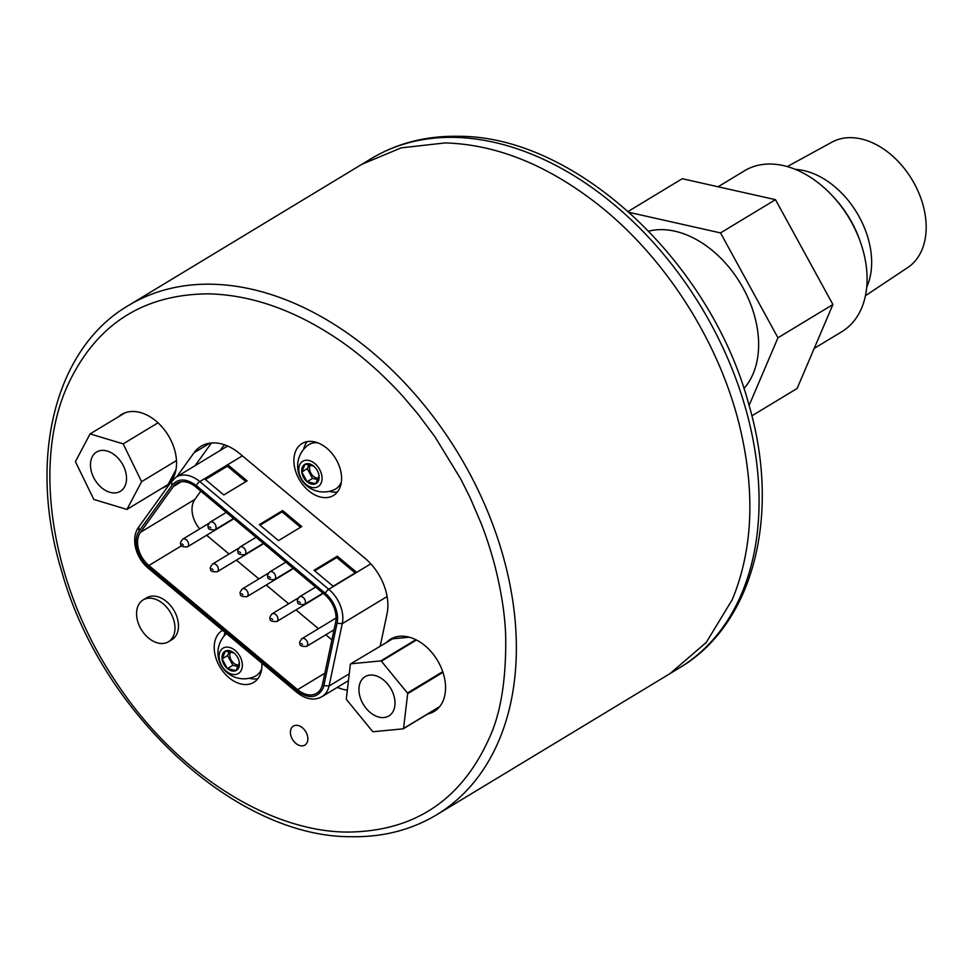 <?xml version="1.0" encoding="UTF-8"?>
<svg xmlns="http://www.w3.org/2000/svg" width="973" height="973" viewBox="0 0 973 973"><rect width="100%" height="100%" fill="white"/><g stroke="black" fill="none" stroke-linecap="round" stroke-linejoin="round"><path stroke-width="1.46" d="M210.813 527.877L209.633 526.892L210.813 527.877M183.338 544.916L182.158 543.931L183.338 544.916M213.136 569.801L211.956 568.816L213.136 569.801M240.599 552.761L239.419 551.776L240.599 552.761M242.922 594.685L241.742 593.7L242.922 594.685M270.385 577.646L269.205 576.661L270.385 577.646M300.183 602.53L299.003 601.545L300.183 602.53M272.708 619.57L271.528 618.585L272.708 619.57M302.506 644.454L301.326 643.469L302.506 644.454M865.423 295.719L907.797 267.514A73.291 50.645 -121.2 0 0 923.462 206.665A73.291 50.645 -121.2 0 0 831.951 142.143L787.303 166.59M832.024 195.415L833.569 197.069A86.512 59.767 58.8 0 1 859.901 240.599L860.643 242.739A94.028 64.972 -121.2 0 0 832.024 195.415A94.028 64.972 -121.2 0 0 744.54 170.762L718.086 186.767M814.206 348.407L841.876 331.671A94.028 64.972 -121.2 0 0 863.61 252.554A94.028 64.972 -121.2 0 0 860.643 242.739M795.415 169.399A76.162 52.627 58.8 0 1 868.853 241.049A76.162 52.627 58.8 0 1 866.7 287.23M648.711 231.136A94.028 64.972 58.8 0 1 755.157 318.171A94.028 64.972 58.8 0 1 743.919 388.519M208.806 293.846C251.034 294.953 293.566 309.742 336.39 338.215C355.279 350.706 379.811 370.677 403.6 397.118L417.697 413.732L434.955 436.78L460.825 479.13L470.19 497.835L481.197 523.523C485.941 535.649 490.258 548.796 494.138 562.966C501.204 589.979 505.06 614.656 505.717 637.023C506.203 680.382 500.56 714.413 488.799 739.115C460.776 800.718 413.513 831.696 346.996 832.073C267.295 831.599 174.118 770.993 115.702 681.574C51.995 587.303 31.927 465.787 67.003 386.804C95.013 325.201 142.289 294.211 208.806 293.846M168.621 483.557A42.204 29.154 -121.2 0 0 169.448 483.338M176.004 469.582L168.122 484.493L126.916 509.426L93.822 499.429L75.407 461.664L90.088 433.897L124.994 412.844A42.204 29.154 58.8 0 1 174.994 451.217A42.204 29.154 58.8 0 1 165.24 486.719A42.204 29.154 58.8 0 1 161.542 488.47M437.023 708.38A42.204 29.154 -121.2 0 0 438.458 708.028M409.317 637.193L392.581 638.811L386.342 642.581A42.204 29.154 58.8 0 1 390.562 639.188A42.204 29.154 58.8 0 1 444.004 675.907A42.204 29.154 58.8 0 1 434.25 711.409A42.204 29.154 58.8 0 1 427.865 713.927M149.951 598.188A24.447 16.894 58.8 0 1 172.501 616.566A24.447 16.894 58.8 0 1 168.426 641.766A24.447 16.894 58.8 0 1 161.591 643.518A24.447 16.894 58.8 0 1 139.042 625.14A24.447 16.894 58.8 0 1 143.116 599.927A24.447 16.894 58.8 0 1 149.951 598.188M143.116 599.927L146.607 597.823A24.447 16.894 58.8 0 1 153.442 596.072A24.447 16.894 58.8 0 1 175.991 614.45A24.447 16.894 58.8 0 1 171.917 639.662L168.426 641.766M329.081 491.377A30.358 20.968 -121.2 0 0 337.509 491.864M340.477 469.947A30.358 20.968 58.8 0 1 333.447 495.488A30.358 20.968 58.8 0 1 295.014 469.083A30.358 20.968 58.8 0 1 302.031 443.542A30.358 20.968 58.8 0 1 340.477 469.947M249.404 678.254A30.358 20.968 -121.2 0 0 257.833 678.74M261.834 663.136A30.358 20.968 58.8 0 1 253.771 682.365A30.358 20.968 58.8 0 1 215.325 655.96A30.358 20.968 58.8 0 1 222.343 630.419A30.358 20.968 58.8 0 1 222.525 630.309M307.456 735.734A11.104 7.675 58.8 0 1 304.89 745.087A11.104 7.675 58.8 0 1 290.83 735.418A11.104 7.675 58.8 0 1 293.396 726.077A11.104 7.675 58.8 0 1 307.456 735.734M394.162 696.644A22.951 15.86 58.8 0 1 388.859 715.958A22.951 15.86 58.8 0 1 359.791 695.987A22.951 15.86 58.8 0 1 365.094 676.673A22.951 15.86 58.8 0 1 394.162 696.644M125.687 471.99A22.951 15.86 58.8 0 1 120.384 491.292A22.951 15.86 58.8 0 1 91.316 471.333A22.951 15.86 58.8 0 1 96.619 452.019A22.951 15.86 58.8 0 1 125.687 471.99M171.102 481.976L138.288 527.621C134.59 533.143 133.727 540.039 135.697 548.31C137.874 556.288 142.058 562.941 148.273 568.281A3.758 1.216 -50.1 0 1 148.358 566.809C142.849 562.114 139.078 556.155 137.047 548.906L137.023 548.784C135.308 541.693 135.977 535.831 139.03 531.185L171.856 485.527C177.998 478.144 186.171 478.169 196.364 485.624L325.286 593.311A25.201 17.417 58.8 0 1 337.035 623.267L323.851 685.612L329.056 686.014A28.959 20.007 58.8 0 1 321.893 696.704L348.456 680.638M181.683 545.671L148.918 565.483A23.316 16.115 58.8 0 1 138.421 548.808A23.316 16.115 58.8 0 1 140.416 532.365L194.868 499.417A23.316 16.115 -121.2 0 0 192.873 515.86A23.316 16.115 -121.2 0 0 199.696 528.898M318.135 479.665L312.588 478.412L307.091 481.744A11.117 7.675 -121.2 0 0 315.751 483.69A11.117 7.675 -121.2 0 0 319.071 475.894A11.117 7.675 -121.2 0 0 318.73 474.106A11.117 7.675 -121.2 0 0 318.39 472.951A11.117 7.675 -121.2 0 0 314.997 467.356A11.117 7.675 -121.2 0 0 313.732 466.152L305.084 464.206L301.764 472.002L307.091 481.744L315.751 483.69L319.071 475.894L318.621 473.766M238.458 666.541L232.9 665.301L227.402 668.621A11.117 7.675 -121.2 0 0 236.062 670.567A11.117 7.675 -121.2 0 0 239.382 662.771A11.117 7.675 -121.2 0 0 239.054 660.983A11.117 7.675 -121.2 0 0 238.701 659.828A11.117 7.675 -121.2 0 0 235.32 654.233A11.117 7.675 -121.2 0 0 234.055 653.041L225.395 651.095L222.075 658.879L227.402 668.621L236.062 670.567L239.382 662.771L238.944 660.643M310.569 464.68A8.149 5.631 -121.2 0 0 309.815 470.506A8.149 5.631 -121.2 0 0 318.743 478.108M230.881 651.557A8.149 5.631 -121.2 0 0 230.127 657.383A8.149 5.631 -121.2 0 0 239.054 664.985M749.101 405.461L777.95 337.789L720.519 232.912L629.288 212.406M232.9 665.301L227.573 655.559L229.397 651.29M312.588 478.412L307.249 468.682L309.073 464.413M227.573 655.559L222.075 658.879A11.117 7.675 -121.2 0 0 227.402 668.621M307.249 468.682L301.764 472.002A11.117 7.675 -121.2 0 0 307.091 481.744M234.055 653.041A11.117 7.675 -121.2 0 0 225.395 651.095A11.117 7.675 -121.2 0 0 222.075 658.879M313.732 466.152A11.117 7.675 -121.2 0 0 305.084 464.206A11.117 7.675 -121.2 0 0 301.764 472.002M322.513 593.445A4.512 3.114 58.8 0 1 321.649 594.394L276.746 621.552A4.512 3.114 58.8 0 0 277.792 617.758A4.512 3.114 58.8 0 0 272.075 613.829L298.285 597.969M292.715 568.56A4.512 3.114 58.8 0 1 291.851 569.509L246.96 596.668A4.512 3.114 58.8 0 0 248.006 592.873A4.512 3.114 58.8 0 0 242.289 588.945L268.487 573.097M262.929 543.676A4.512 3.114 58.8 0 1 262.065 544.625L217.161 571.783A4.512 3.114 58.8 0 0 218.207 567.989A4.512 3.114 58.8 0 0 212.491 564.06L238.701 548.213M233.143 518.791A4.512 3.114 58.8 0 1 232.279 519.74L187.375 546.899A4.512 3.114 58.8 0 0 188.421 543.104A4.512 3.114 58.8 0 0 182.705 539.176L208.915 523.328M227.208 647.094A14.802 10.229 58.8 0 1 241.815 661.044A14.802 10.229 58.8 0 1 234.262 674.557A14.802 10.229 58.8 0 1 219.643 660.618A14.802 10.229 58.8 0 1 227.208 647.094M306.884 460.217A14.802 10.229 58.8 0 1 321.504 474.167A14.802 10.229 58.8 0 1 313.938 487.68A14.802 10.229 58.8 0 1 299.319 473.742A14.802 10.229 58.8 0 1 306.884 460.217M194.868 499.417L200.815 491.134M331.89 639.893L325.785 634.797M318.451 628.68L295.987 609.913M288.665 603.795L266.201 585.028M258.879 578.911L236.415 560.144M229.081 554.026L206.617 535.259M226.454 633.593A26.003 26.003 0 0 0 254.804 676.454A25.918 17.903 -121.2 0 0 261.701 668.767M317.757 442.824A25.918 17.903 -121.2 0 0 316.152 442.715A25.918 17.903 -121.2 0 0 307.748 445.366A26.003 26.003 0 0 0 334.493 489.577A25.918 17.903 -121.2 0 0 341.389 481.89M148.918 565.483L297.604 689.687A23.316 16.115 -121.2 0 0 316.639 693.287A23.316 16.115 -121.2 0 0 322.477 684.433L335.661 622.088A23.316 16.115 -121.2 0 0 324.727 594.637L195.804 486.95A23.316 16.115 -121.2 0 0 176.77 483.35A23.316 16.115 -121.2 0 0 173.352 486.524L140.416 532.365M245.865 481.623L227.402 466.213L205.388 479.531M355.181 572.939L336.731 557.529L314.705 570.847M300.523 527.281L282.073 511.871L260.046 525.189M323.851 685.612A25.201 17.417 58.8 0 1 322.89 688.629C317.247 698.346 308.636 699.137 297.045 691L148.358 566.809M138.859 527.086L139.03 531.185M227.974 464.887L204.707 478.971L223.839 494.941L247.106 480.869L227.974 464.887L227.402 466.213M337.29 556.203L314.024 570.275L333.155 586.257L356.422 572.185L337.29 556.203L336.731 557.529M282.073 511.871L282.632 510.545L259.365 524.617L278.497 540.599L301.764 526.527L282.632 510.545M370.786 563.841L328.74 589.273A28.959 20.007 58.8 0 1 342.241 623.669L337.035 623.267M349.246 673.803L329.056 686.014L342.241 623.669L387.108 596.534M171.114 481.951L176.174 477.111A28.959 20.007 58.8 0 1 199.818 481.586L242.374 455.838M171.674 481.44L171.856 485.527M439.431 706.933L403.236 728.826A42.204 29.154 58.8 0 0 403.576 728.449L439.711 706.593M442.958 672.343L407.651 693.7A42.204 29.154 58.8 0 0 407.432 693.031L442.727 671.674M126.916 509.426L141.596 481.659L176.49 460.545M220.141 450.511L221.978 447.957A31.683 21.893 58.8 0 1 224.69 444.856M386.342 642.581L350.73 663.805A42.204 29.154 -121.2 0 0 350.377 664.182L346.303 698.93A42.204 29.154 58.8 0 0 346.534 699.599L372.562 731.441A42.204 29.154 -121.2 0 0 373.133 731.732L403.236 728.826M403.576 728.449L407.651 693.7M407.432 693.031L381.392 661.19L416.444 639.991M381.392 661.19A42.204 29.154 -121.2 0 0 380.832 660.898L415.872 639.699M141.596 481.659L123.182 443.883L158.04 422.805M90.088 433.897L123.182 443.883M211.433 442.97L195.123 465.641M225.128 632.486A30.358 20.968 -121.2 0 0 223.96 636.208M307.127 441.633A30.358 20.968 -121.2 0 0 303.649 449.331M350.73 663.805L380.832 660.898M395.512 637.035A42.204 29.154 -121.2 0 0 394.101 638.665M176.806 476.721L194.065 452.725A47.385 32.741 58.8 0 1 200.985 446.279A47.385 32.741 58.8 0 1 239.674 453.588L364.814 558.113A47.385 32.741 58.8 0 1 387.023 613.89L380.248 645.95M347.337 690.125A47.385 32.741 58.8 0 1 337.315 687.376M118.718 416.578A42.204 29.154 58.8 0 1 121.552 414.498A42.204 29.154 58.8 0 1 124.702 412.953M720.519 232.912L775.481 199.672L832.912 304.537L797.13 388.458L751.861 415.848M628.193 211.421L682.268 178.716L775.481 199.672M777.95 337.789L832.912 304.537M214.838 529.859C209.815 529.993 207.638 529.008 208.319 526.904C207.444 526.405 208.064 524.812 210.168 522.136A4.512 3.114 58.8 0 1 215.884 526.065A4.512 3.114 58.8 0 1 214.838 529.859L233.593 518.512M244.637 554.744C239.601 554.878 237.424 553.892 238.105 551.788C237.23 551.277 237.85 549.696 239.966 547.021A4.512 3.114 58.8 0 1 245.683 550.949A4.512 3.114 58.8 0 1 244.637 554.744L263.391 543.396M274.422 579.628C269.399 579.75 267.222 578.777 267.891 576.673C267.028 576.162 267.648 574.581 269.752 571.905A4.512 3.114 58.8 0 1 275.468 575.834A4.512 3.114 58.8 0 1 274.422 579.628L293.177 568.281M304.208 604.513C299.185 604.634 297.008 603.649 297.689 601.557C296.814 601.046 297.434 599.453 299.538 596.79A4.512 3.114 58.8 0 1 305.254 600.718A4.512 3.114 58.8 0 1 304.208 604.513L322.975 593.165M306.531 646.437C301.508 646.571 299.331 645.586 300.012 643.481C299.137 642.971 299.757 641.389 301.861 638.714A4.512 3.114 58.8 0 1 307.577 642.642A4.512 3.114 58.8 0 1 306.531 646.437L334.019 629.811M128.424 305.522A297.629 205.644 58.8 0 1 211.615 284.213A297.629 205.644 58.8 0 1 505.352 564.437A297.629 205.644 58.8 0 1 436.536 814.851C411.348 829.945 382.973 837.23 351.435 836.707C235.989 837.644 101.046 713.039 61.652 571.187C27.451 459.682 54.439 348.577 128.424 305.522L371.127 158.696C397.008 143.201 426.016 135.746 458.137 136.293C575.59 135.588 710.108 261.214 748.492 403.345C781.368 513.549 754.318 624.07 679.239 668.013A297.629 205.644 -121.2 0 0 748.067 417.599A297.629 205.644 -121.2 0 0 454.33 137.375A297.629 205.644 -121.2 0 0 371.127 158.696M436.536 814.851L670.093 673.559L706.24 642.472L732.304 599.55C753.26 548.638 755.462 489.845 738.908 423.146C717.575 338.373 662.649 254.075 594.856 202.043C545.257 164.121 495.366 144.405 445.172 142.922L401.156 147.872L361.98 164.242M297.604 689.687L324.848 673.194M181.16 481.805L173.352 486.524M148.273 568.281L296.96 692.484A3.758 1.216 -50.1 0 1 297.045 691M196.364 485.624A3.758 1.216 -50.1 0 1 199.818 481.586L328.74 589.273A3.758 1.216 129.9 0 0 325.286 593.311M227.937 446.145A28.959 20.007 -121.2 0 0 225.31 447.385L176.174 477.111M209.913 443.141L194.065 452.725M182.705 539.176C180.601 541.852 179.981 543.445 180.844 543.956C180.175 546.048 182.352 547.033 187.375 546.899M212.491 564.06C210.387 566.736 209.767 568.329 210.642 568.84C209.961 570.932 212.138 571.917 217.161 571.783M242.289 588.945C240.173 591.62 239.553 593.214 240.428 593.712C239.747 595.817 241.924 596.802 246.96 596.668M272.075 613.829C269.971 616.505 269.351 618.098 270.214 618.597C269.545 620.701 271.722 621.686 276.746 621.552M210.168 522.136L226.271 512.394M239.966 547.021L256.069 537.278M269.752 571.905L285.855 562.163M299.538 596.79L315.641 587.047M301.861 638.714L336.074 618.013M296.96 692.484C305.96 699.453 314.279 700.864 321.893 696.704M671.261 672.842L679.239 668.013"/></g></svg>
